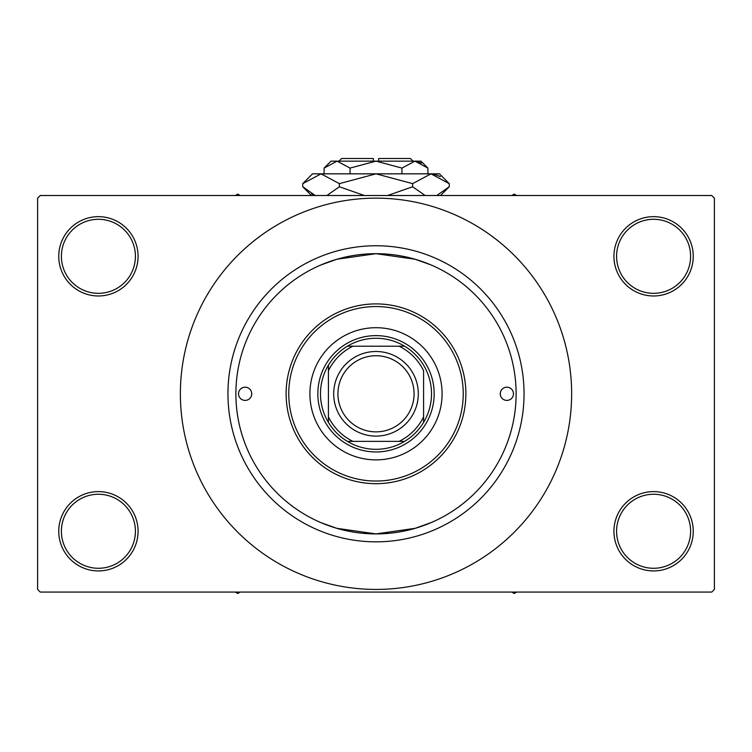 <?xml version="1.0" encoding="UTF-8"?>
<svg xmlns="http://www.w3.org/2000/svg" width="752" height="752" viewBox="0 0 752 752"><rect width="100%" height="100%" fill="white"/><g stroke="black" fill="none" stroke-linecap="round" stroke-linejoin="round"><path stroke-width="1.13" d="M613.933 531.269A39.659 39.659 0 0 1 653.591 491.611A39.659 39.659 0 0 1 693.25 531.269A39.659 39.659 0 0 1 653.591 570.928A39.659 39.659 0 0 1 613.933 531.269M690.609 531.269A37.008 37.008 0 0 0 653.591 494.252A37.008 37.008 0 0 0 616.584 531.269A37.008 37.008 0 0 0 653.591 568.277A37.008 37.008 0 0 0 690.609 531.269M58.75 531.269A39.659 39.659 0 0 1 98.409 491.611A39.659 39.659 0 0 1 138.067 531.269A39.659 39.659 0 0 1 98.409 570.928A39.659 39.659 0 0 1 58.75 531.269M135.416 531.269A37.008 37.008 0 0 0 98.409 494.252A37.008 37.008 0 0 0 61.391 531.269A37.008 37.008 0 0 0 98.409 568.277A37.008 37.008 0 0 0 135.416 531.269M58.75 256.319A39.659 39.659 0 0 1 98.409 216.661A39.659 39.659 0 0 1 138.067 256.319A39.659 39.659 0 0 1 98.409 295.978A39.659 39.659 0 0 1 58.75 256.319M135.416 256.319A37.008 37.008 0 0 0 98.409 219.302A37.008 37.008 0 0 0 61.391 256.319A37.008 37.008 0 0 0 98.409 293.327A37.008 37.008 0 0 0 135.416 256.319M613.933 256.319A39.659 39.659 0 0 1 653.591 216.661A39.659 39.659 0 0 1 693.25 256.319A39.659 39.659 0 0 1 653.591 295.978A39.659 39.659 0 0 1 613.933 256.319M690.609 256.319A37.008 37.008 0 0 0 653.591 219.302A37.008 37.008 0 0 0 616.584 256.319A37.008 37.008 0 0 0 653.591 293.327A37.008 37.008 0 0 0 690.609 256.319M320.587 265.099L336.811 259.261L376.009 253.678L415.207 259.271L431.009 264.92M431.413 522.49L415.189 528.318L375.991 533.911L336.793 528.318L320.991 522.659M227.95 393.794A148.05 148.05 0 0 1 376 245.744A148.05 148.05 0 0 1 524.05 393.794A148.05 148.05 0 0 1 376 541.844A148.05 148.05 0 0 1 227.95 393.794M180.367 393.794A195.633 195.633 0 0 0 376 589.427A195.633 195.633 0 0 0 571.642 393.794A195.633 195.633 0 0 0 376 198.152A195.633 195.633 0 0 0 180.367 393.794M711.759 592.078L40.241 592.078L37.6 589.427L37.6 198.152L40.241 195.511L711.759 195.511L714.4 198.152L714.4 589.427L711.759 592.078M238.525 393.794A6.608 6.608 0 0 0 245.133 400.402A6.608 6.608 0 0 0 251.741 393.794A6.608 6.608 0 0 0 245.133 387.186A6.608 6.608 0 0 0 238.525 393.794M500.259 393.794A6.608 6.608 0 0 0 506.867 400.402A6.608 6.608 0 0 0 513.475 393.794A6.608 6.608 0 0 0 506.867 387.186A6.608 6.608 0 0 0 500.259 393.794M309.909 393.794A66.091 66.091 0 0 0 376 459.886A66.091 66.091 0 0 0 442.091 393.794A66.091 66.091 0 0 0 376 327.703A66.091 66.091 0 0 0 309.909 393.794M463.241 393.794A87.241 87.241 0 0 0 376 306.553A87.241 87.241 0 0 0 288.759 393.794A87.241 87.241 0 0 0 376 481.036A87.241 87.241 0 0 0 463.241 393.794M286.117 393.794A89.883 89.883 0 0 1 376 303.902A89.883 89.883 0 0 1 465.883 393.794A89.883 89.883 0 0 1 376 483.677A89.883 89.883 0 0 1 286.117 393.794M516.116 393.794A140.116 140.116 0 0 0 376 253.678A140.116 140.116 0 0 0 235.884 393.794A140.116 140.116 0 0 0 376 533.911A140.116 140.116 0 0 0 516.116 393.794M511.792 592.078L514.265 593.497L516.737 592.078M423.592 365.199A55.516 55.516 0 0 0 404.595 346.202L399.049 346.202L404.595 346.202A55.516 55.516 0 0 0 347.405 346.202L352.951 346.202L347.405 346.202A55.516 55.516 0 0 0 328.417 422.389L328.417 416.843L328.417 422.389A55.516 55.516 0 0 0 404.595 441.377L399.049 441.377L404.595 441.377A55.516 55.516 0 0 0 423.592 422.389L423.592 370.745A52.875 52.875 0 0 0 399.049 346.202L352.951 346.202A52.875 52.875 0 0 0 328.417 370.745L328.417 416.843A52.875 52.875 0 0 0 352.951 441.377L399.049 441.377A52.875 52.875 0 0 0 423.592 416.843L423.592 422.389M376 451.952A58.167 58.167 0 0 1 317.842 393.794A58.167 58.167 0 0 1 376 335.627A58.167 58.167 0 0 1 434.167 393.794A58.167 58.167 0 0 1 376 451.952M423.583 422.389A55.516 55.516 0 0 0 423.583 365.199M347.405 441.377L352.951 441.377L347.405 441.377M328.417 365.199L328.417 370.745L328.417 365.199M337.93 393.794A38.07 38.07 0 0 0 376 431.864A38.07 38.07 0 0 0 414.07 393.794A38.07 38.07 0 0 0 376 355.724A38.07 38.07 0 0 0 337.93 393.794M418.3 393.794A42.3 42.3 0 0 1 376 436.094A42.3 42.3 0 0 1 333.7 393.794A42.3 42.3 0 0 1 376 351.494A42.3 42.3 0 0 1 418.3 393.794M235.263 592.078L237.735 593.497L240.208 592.078M516.737 195.511L514.265 194.082L511.792 195.511M240.208 195.511L237.735 194.082L235.263 195.511M338.992 161.144L341.634 158.503L373.359 158.503L373.359 161.144M427.897 168.091L420.941 161.144L331.059 161.144L324.103 168.091L337.075 161.144L350.056 168.091L376 161.144L401.944 168.091L414.925 161.144L427.897 168.091L427.897 173.834M401.944 168.091L401.944 173.834M421.562 163.062L416.711 161.285L421.552 163.062M324.103 168.091L324.103 173.834M350.056 168.091L350.056 173.834M311.638 193.837L315.238 195.511L302.736 186.75L302.736 183.648L312.55 173.834L439.45 173.834L449.264 183.648L449.264 186.75L436.762 195.511M302.736 183.648L321.048 173.834L339.368 183.648L376 173.834L412.632 183.648L430.952 173.834L449.264 183.648M412.632 183.648L412.632 186.75L387.628 195.511M425.143 195.511L412.632 186.75M440.362 176.57L433.481 174.032L440.334 176.551M321.048 173.834L318.519 174.032L321.048 173.834M339.368 183.648L339.368 186.75L326.866 195.511M364.372 195.511L339.368 186.75M378.641 161.144L378.641 158.503L410.366 158.503L413.017 161.144M311.497 195.511L302.736 186.75M440.512 195.511L449.264 186.75"/></g></svg>

